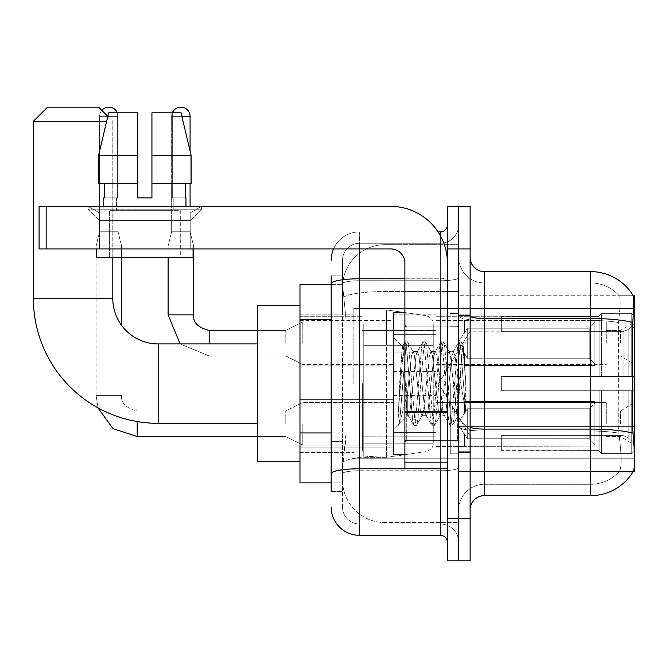 <?xml version="1.0" encoding="UTF-8"?>
<svg xmlns="http://www.w3.org/2000/svg" width="668" height="668" viewBox="0 0 668 668"><rect width="100%" height="100%" fill="white"/><g stroke="black" fill="none" stroke-linecap="round" stroke-linejoin="round"><path stroke-width="0.5" stroke-dasharray="3.34 2.5" d="M634.6 383.624L634.6 308.474L634.6 383.624M353.848 383.624L353.848 308.474L353.848 383.624M634.6 343.218L634.6 321.951L634.6 343.218M620.422 343.218L620.422 330.451L620.422 343.218M634.6 423.754L634.6 402.487L634.6 423.754M620.422 423.754L620.422 410.995L620.422 423.754M393.552 343.218L393.552 314.862L393.552 343.218M299.974 343.218L299.974 320.531L299.974 343.218M393.552 423.754L393.552 395.398L393.552 423.754M299.974 423.754L299.974 399.623L299.974 423.754M436.087 343.218L436.087 314.862L436.087 343.218M436.087 423.754L436.087 395.398L436.087 423.754M606.243 343.218L606.243 321.951L606.243 343.218M606.243 423.754L606.243 402.487L606.243 423.754M331.161 432.956L346.057 432.956L345.782 440.346L342.684 465.863L346.057 432.956L346.057 319.521L346.057 432.956L299.974 432.956L299.974 482.88L342.601 482.88L342.509 480.05A42.535 42.535 0 0 0 385.044 522.585L458.774 522.585L458.774 456.019L458.774 522.585L385.044 522.585L385.044 456.019L385.044 522.585A42.535 42.535 0 0 1 342.509 480.05L342.509 471.391L342.601 482.88L331.161 482.88M342.684 465.863L342.509 471.391L342.684 465.863M484.3 271.609L590.646 271.609L590.646 318.477A49.624 8.617 180 0 1 632.746 322.535C633.974 307.08 634.166 298.204 633.314 295.891A49.624 49.624 0 0 0 633.206 295.715L619.178 295.715L633.206 295.715A49.624 49.624 0 0 1 633.314 295.891L458.774 295.715L634.6 295.715L634.6 471.541L458.774 471.541L458.774 295.715L458.774 471.541L633.206 471.541L619.178 471.541L619.553 471.115L619.178 471.541L633.206 471.541L633.456 471.115C634.884 467.391 634.884 456.661 633.456 438.926L632.546 426.61L458.774 426.61L458.774 316.014L458.774 426.618A25.526 4.434 0 0 0 484.3 431.044L484.3 271.609A14.178 14.178 0 0 1 470.122 257.43L470.122 316.014L470.122 257.43M299.974 383.624L299.974 461.613L299.974 383.624M458.774 244.672L458.774 456.019L458.774 244.672L385.044 244.672L458.774 244.672M342.567 284.952L346.057 319.521L342.567 284.952A42.535 42.535 0 0 1 385.044 244.672A42.535 42.535 0 0 0 342.567 284.952A42.535 42.535 0 0 1 385.044 244.672L385.044 291.54L458.774 291.54L385.044 291.54L385.044 244.672M331.161 311.012L342.509 311.012L342.509 441.465L342.509 275.867L342.509 311.012L331.161 311.012L331.161 441.465L331.161 284.376L342.601 284.376L299.974 284.376L299.974 432.956M470.122 383.624L470.122 452.395L470.122 383.624M458.774 383.624L458.774 453.814L458.774 383.624M450.274 383.624L450.274 453.814L450.274 383.624M619.553 438.926C621.641 456.661 621.641 467.391 619.553 471.115A38.285 38.285 0 0 1 590.646 484.3L484.3 484.3L484.3 438.926L484.3 484.3L590.646 484.3A38.285 38.285 0 0 0 619.553 471.115C621.641 467.416 621.641 456.687 619.553 438.926L618.184 426.61L618.493 322.535C620.321 307.121 620.597 298.245 619.336 295.891A38.285 38.285 0 0 0 590.646 282.956A38.285 38.285 0 0 1 619.336 295.891C620.597 298.212 620.321 307.096 618.493 322.535L618.184 426.61L619.553 438.926M470.122 509.826L470.122 316.014L470.122 509.826A14.178 14.178 0 0 1 484.3 495.639L484.3 431.044A25.526 4.434 0 0 1 458.774 426.618L634.6 426.61M458.774 257.43L458.774 316.014L458.774 257.43A25.526 25.526 0 0 0 484.3 282.956A25.526 25.526 0 0 1 458.774 257.43A25.526 25.526 0 0 0 484.3 282.956L484.3 431.044L484.3 282.956L590.646 282.956L484.3 282.956M458.774 248.922L458.774 206.387L470.122 206.387L470.122 248.922L458.774 248.922L458.774 206.387L447.435 206.387L447.435 248.922L458.774 248.922L458.774 518.326L458.774 248.922M447.435 248.922L447.435 560.87L458.774 560.87L458.774 518.326L458.774 560.87L470.122 560.87L470.122 248.922M632.746 322.535L632.546 426.61L618.184 426.61L632.546 426.61M470.122 316.014A14.178 2.463 0 0 0 484.3 318.477L590.646 318.477L590.646 495.639A49.624 49.624 0 0 0 633.456 471.115M590.646 495.639L484.3 495.639M458.774 509.826A25.526 25.526 0 0 1 484.3 484.3A25.526 25.526 0 0 0 458.774 509.826A25.526 25.526 0 0 1 484.3 484.3M331.161 491.389L342.509 491.389L331.161 491.389L331.161 441.465L342.509 441.465L342.509 491.389L342.509 441.465L331.161 441.465M331.161 506.987A28.357 28.357 0 0 0 359.526 535.344L359.526 524.004A17.017 17.017 0 0 1 342.509 506.987L342.509 283.7L342.509 506.987A17.017 17.017 0 0 0 359.526 524.004L440.346 524.004L440.346 478.63L440.346 535.344A7.089 7.089 0 0 1 447.435 542.433L447.435 224.824L447.435 542.433M458.774 478.63L458.774 277.546L458.774 478.63M447.435 383.624L447.435 440.346L447.435 383.624M458.774 224.824L458.774 277.546L458.774 224.824A18.437 18.437 0 0 1 440.346 243.252A18.437 18.437 0 0 0 458.774 224.824A18.437 18.437 0 0 1 440.346 243.252L440.346 524.004L359.526 524.004L359.526 470.748L440.346 470.748A18.437 3.198 0 0 0 458.774 467.55A18.437 3.198 0 0 1 440.346 470.748L440.346 243.252L359.526 243.252L440.346 243.252M333.532 248.922A28.357 28.357 0 0 1 359.526 231.913L440.346 231.913A7.089 7.089 0 0 0 447.435 224.824A7.089 7.089 0 0 1 440.346 231.913L440.346 478.63L440.346 470.748L359.526 470.748L359.526 243.252L359.526 280.744L440.346 280.744A18.437 3.198 0 0 0 458.774 277.546A18.437 3.198 0 0 1 440.346 280.744L359.526 280.744L359.526 478.63L359.526 468.777L440.346 468.777A7.089 1.227 0 0 0 447.435 467.55A7.089 1.227 0 0 1 442.809 468.702M359.526 535.344L440.346 535.344M331.161 275.867L342.509 275.867L331.161 275.867L331.161 473.704A28.357 4.926 180 0 1 359.526 468.777L359.526 231.913A28.357 28.357 0 0 0 331.161 260.269A28.357 28.357 0 0 1 359.526 231.913L438.083 231.913M331.161 473.704L331.161 478.63M342.509 260.269L342.509 283.7L342.509 260.269A17.017 17.017 0 0 1 359.526 243.252A17.017 17.017 0 0 0 342.509 260.269A17.017 17.017 0 0 1 359.526 243.252M458.774 542.433A18.437 18.437 0 0 0 440.346 524.004A18.437 18.437 0 0 1 458.774 542.433A18.437 18.437 0 0 0 440.346 524.004M404.9 383.624L404.9 454.524L404.9 383.624M404.9 454.524L393.552 454.524L393.552 312.733L393.552 429.85L393.552 312.733L404.9 312.733M405.326 383.624L403.856 357.831L402.211 346.416L399.623 383.624L397.986 425.174L399.664 423.412L407.731 391.765L407.731 415.671L407.731 391.765L408.44 383.624L407.731 391.765L399.664 423.412L397.986 425.416L397.986 416.122L400.566 383.624L403.564 347.435L404.699 342.15L403.564 347.435L397.986 416.122L402.211 346.416L405.067 341.832L402.211 346.416L393.552 337.407L402.47 346.325L403.856 357.831L405.326 383.624C406.111 400.19 406.912 410.569 407.731 414.77L407.731 415.671L408.44 415.671L407.731 414.77L407.731 415.671L398.754 424.648L407.731 415.671L408.44 415.671L407.731 414.77C406.912 410.569 406.111 400.19 405.326 383.624M421.951 383.624L418.945 355.877L417.442 351.585L416.974 351.986L415.947 355.877L409.943 411.379L408.44 415.671L409.943 411.379L415.947 355.877L416.974 351.986L422.702 342.15L421.575 347.435L415.571 419.821L414.068 425.416L412.565 419.821L406.561 347.435L405.067 341.832L407.313 341.832L405.818 347.435L399.815 419.821L398.312 425.416L399.664 423.412L398.679 425.107L399.815 419.821L405.818 347.435L407.313 341.832L407.68 342.15L405.067 341.832L406.561 347.435L412.565 419.821L413.701 425.107L416.323 425.416L414.82 419.821L408.816 347.435L407.68 342.15L413.417 351.986L412.941 351.585L411.446 355.877L408.44 383.624L411.446 355.877L412.941 351.585L417.442 351.585L422.702 342.15L421.575 347.435L415.571 419.821L414.068 425.416L416.323 425.416L414.82 419.821L408.816 347.435L407.68 342.15L412.941 351.585L417.442 351.585L418.945 355.877L424.948 411.379L425.975 415.271L424.948 411.379L421.951 383.624M417.442 383.624L414.444 355.877L413.417 351.986L414.444 355.877L420.448 411.379L421.951 415.671L420.448 411.379L417.442 383.624M439.953 383.624L436.955 355.877L435.452 351.585L434.977 351.986L433.95 355.877L427.946 411.379L426.451 415.671L425.975 415.271L431.712 425.107L430.576 419.821L424.572 347.435L423.069 341.832L422.702 342.15L425.324 341.832L423.821 347.435L417.817 419.821L416.323 425.416L422.418 415.271L421.951 415.671L426.451 415.671L431.712 425.107L430.576 419.821L424.572 347.435L423.069 341.832L425.324 341.832L423.821 347.435L417.817 419.821L416.69 425.107L421.951 415.671L426.451 415.671L427.946 411.379L433.95 355.877L434.977 351.986L440.713 342.15L439.577 347.435L433.574 419.821L432.079 425.416L431.712 425.107L434.325 425.416L432.822 419.821L426.827 347.435L425.324 341.832L431.428 351.986L430.952 351.585L429.449 355.877L423.445 411.379L422.418 415.271L423.445 411.379L429.449 355.877L430.952 351.585L435.452 351.585L440.713 342.15L439.577 347.435L433.574 419.821L432.079 425.416L434.325 425.416L432.822 419.821L426.827 347.435L425.691 342.15L430.952 351.585L435.452 351.585L436.955 355.877L442.959 411.379L443.978 415.271L442.959 411.379L439.953 383.624M435.452 383.624L432.455 355.877L431.428 351.986L432.455 355.877L438.45 411.379L439.953 415.671L438.45 411.379L435.452 383.624M455.943 363.041L455.943 407.839L450.457 355.877L448.954 351.585L447.46 355.877L441.456 411.379L439.953 415.671L444.454 415.671L449.714 425.107L448.587 419.821L442.583 347.435L441.08 341.832L440.713 342.15L443.335 341.832L441.832 347.435L435.828 419.821L434.325 425.416L440.429 415.271L439.953 415.671L444.454 415.671L449.714 425.107L448.587 419.821L442.583 347.435L441.08 341.832L443.335 341.832L441.832 347.435L435.828 419.821L434.693 425.107L440.429 415.271L441.456 411.379L447.46 355.877L448.954 351.585L453.463 351.585L451.96 355.877L445.957 411.379L444.454 415.671L445.957 411.379L451.96 355.877L452.987 351.986L458.724 342.15L457.588 347.435L451.585 419.821L450.082 425.416L449.714 425.107L452.336 425.416L450.833 419.821L444.83 347.435L443.335 341.832L449.43 351.986L448.954 351.585L453.463 351.585L458.724 342.15L457.588 347.435L451.585 419.821L450.082 425.416L452.336 425.416L450.833 419.821L444.83 347.435L443.702 342.15L449.43 351.986L450.457 355.877L457.221 416.949L460.077 383.624L461.546 356.603L463.175 344.68L465.688 381.228L465.688 411.321L460.72 383.624L455.943 363.041L454.958 355.877L453.463 351.585L454.958 355.877L455.943 363.041L455.943 407.839L457.513 416.84L461.546 356.603L462.932 344.596L465.688 381.228L462.84 347.435L461.337 341.832L459.834 347.435L453.839 419.821L452.336 425.416L453.839 419.821L459.834 347.435L461.337 341.832L462.84 347.435L465.688 381.228L465.688 411.321L460.586 347.435L459.091 341.832L458.724 342.15L461.337 341.832L459.091 341.832L460.586 347.435L465.688 411.321L460.72 383.624L455.943 363.041M99.474 212.933L88.134 206.387L201.569 206.387L88.134 206.387L88.134 209.226L201.569 209.226L88.134 209.226L201.569 209.226L88.134 209.226L99.474 220.565L99.474 248.922L190.221 248.922L99.474 248.922L190.221 248.922L99.474 248.922L190.221 248.922L99.474 248.922L190.221 248.922L99.474 248.922L99.474 212.933L190.221 212.933L201.569 206.387L88.134 206.387L201.569 206.387L201.569 209.226L190.221 220.565L99.474 220.565L190.221 220.565L190.221 248.922L190.221 212.933L99.474 212.933L88.134 206.387L201.569 206.387L88.134 206.387L88.134 209.226L99.474 220.565L99.474 248.922L99.474 212.933L190.221 212.933L201.569 206.387L88.134 206.387L201.569 206.387L201.569 209.226L190.221 220.565L99.474 220.565L190.221 220.565L190.221 248.922L190.221 212.933L99.474 212.933M404.9 468.702L447.435 468.702L404.9 468.702L404.9 462.84L404.9 468.702L447.435 468.702L447.435 263.1A56.713 56.713 0 0 0 390.713 206.387L39.07 206.387L46.159 206.387L39.07 206.387L39.07 248.922L39.07 206.387L39.07 248.922L390.713 248.922A14.178 14.178 0 0 1 404.9 263.1L404.9 468.702M404.9 412.599L447.435 412.599L404.9 412.599L447.435 412.599L447.435 263.1A56.713 56.713 0 0 0 390.713 206.387L46.159 206.387L46.159 248.922L390.713 248.922A14.178 14.178 0 0 1 404.9 263.1L404.9 411.363L447.435 411.363L447.435 468.702L447.435 263.1A56.713 56.713 0 0 0 390.713 206.387L46.159 206.387L46.159 248.922L39.07 248.922L390.713 248.922A14.178 14.178 0 0 1 404.9 263.1L404.9 411.363L447.435 411.363L447.435 263.1M180.293 210.637L180.293 257.43L109.402 257.43L180.293 257.43L109.402 257.43L180.293 257.43L180.293 210.637L109.402 210.637L109.402 257.43L109.402 210.637L180.293 210.637M151.937 155.343L151.937 183.7L185.353 183.7L185.353 197.878L185.971 197.878L185.353 197.878L185.353 183.7L151.937 183.7L151.937 197.878L137.758 197.878L151.937 197.878L151.937 112.8L181.028 112.8L151.937 112.8L151.937 183.7L151.937 155.343L191.098 155.343L151.937 155.343L191.098 155.343L191.098 183.7L151.937 183.7L191.098 183.7L185.353 183.7L191.098 183.7L191.098 155.343L181.028 112.8L151.937 112.8L151.937 197.878L151.937 183.7L185.353 183.7L151.937 183.7L151.937 197.878L137.758 197.878L137.758 183.7L98.597 183.7L104.342 183.7L104.342 197.878L103.732 197.878L104.342 197.878L104.342 183.7L137.758 183.7L98.597 183.7L137.758 183.7L104.342 183.7L137.758 183.7L137.758 155.343L98.597 155.343L137.758 155.343L137.758 197.878L137.758 112.8L137.758 155.343L137.758 112.8L108.667 112.8L137.758 112.8L117.393 112.8L117.393 197.878L117.393 112.8L137.758 112.8L137.758 197.878L137.758 183.7L137.758 197.878L151.937 197.878L151.937 112.8L172.311 112.8L172.311 197.878L173.204 197.878L172.311 197.878L172.311 112.8L181.028 112.8L190.079 151.026L190.079 183.7M173.204 197.878L173.204 210.637L116.491 210.637L173.204 210.637L116.491 210.637L173.204 210.637L173.204 197.878L172.311 197.878L185.353 197.878L173.204 197.878M116.491 197.878L116.491 210.637L116.491 197.878L117.393 197.878L104.342 197.878L117.393 197.878L117.393 112.8L108.667 112.8L137.758 112.8L137.758 155.343L137.758 112.8L108.667 112.8L98.597 155.343L108.667 112.8L117.393 112.8L117.393 197.878L116.491 197.878M103.732 197.878L103.732 206.387L185.971 206.387L103.732 206.387M185.971 197.878L185.971 206.387M193.06 248.922L96.643 248.922L96.643 257.43L193.06 257.43L96.643 257.43L193.06 257.43L193.06 248.922L96.643 248.922M137.758 155.343L98.597 155.343L98.597 183.7L98.597 155.343L98.597 183.7L137.758 183.7L137.758 112.8L108.667 112.8M299.974 461.613L257.43 461.613L257.43 305.643L257.43 461.613L257.43 343.928L158.174 343.928L158.174 423.328A124.774 124.774 0 0 1 33.4 298.554L33.4 121.309L106.646 121.309M158.174 343.928A45.374 45.374 0 0 1 112.8 298.554L112.8 121.309L98.622 107.13L47.578 107.13L98.622 107.13L47.578 107.13L33.4 121.309M501.317 376.535L501.317 383.624L501.317 376.535L623.152 376.535L501.317 376.535L599.154 376.535L599.154 315.939L599.154 376.535L601.417 376.535L601.417 313.659L601.417 376.535L501.317 376.535L501.317 390.713L599.154 390.713L599.154 450.608L599.154 390.713L501.317 390.713L501.317 376.535L501.317 390.713L501.317 376.535L634.6 376.535L634.6 316.507L634.6 376.535L631.761 376.535L631.761 313.659L631.761 376.535L601.417 376.535L634.6 376.535L634.6 323.07L634.6 376.535L501.317 376.535L599.154 376.535L599.154 315.939L599.154 316.649L501.317 316.273L599.154 316.649L599.154 376.535L599.154 315.939L601.417 313.659L599.154 315.939L599.154 376.535L601.417 376.535L601.417 313.659L631.761 313.659L601.417 313.659L601.417 376.535L501.317 376.535L501.317 390.713L634.6 390.713L634.6 450.75L634.6 390.713L631.761 390.713L631.761 453.597L634.6 450.75L631.761 453.597L631.761 390.713L601.417 390.713L601.417 453.597L631.761 453.597L601.417 453.597L601.417 390.713L599.154 390.713L599.154 451.317L601.417 453.597L599.154 451.317L599.154 390.713L634.6 390.713L634.6 450.75L634.6 444.187L628.17 437.707L623.152 435.611L628.17 437.707L634.6 444.187L634.6 390.713L501.317 390.713L599.154 390.713L599.154 450.608L501.317 450.975L599.154 450.608L599.154 390.713L501.317 390.713L501.317 376.535M501.317 331.645L623.152 331.645L501.317 331.645L501.317 316.649L501.317 331.645L623.152 331.645L628.17 329.549L634.6 323.07L634.6 316.507L631.761 313.659L634.6 316.507L634.6 323.07L628.17 329.549L623.152 331.645L501.317 331.645L501.317 316.273L599.154 316.649L599.154 315.939L599.154 316.649L501.317 316.649L501.317 331.645M436.087 383.624L436.087 450.975L436.087 383.624M362.357 383.624L362.357 450.975L362.357 383.624M501.317 435.611L623.152 435.611L501.317 435.611L501.317 450.608L501.317 435.611L623.152 435.611L628.17 437.707L623.152 435.611L501.317 435.611L501.317 450.975L599.154 450.608L501.317 450.608L501.317 435.611M363.776 345.339L363.776 457.363L363.776 421.909L433.256 421.909L433.256 443.176L433.256 324.072L433.256 345.348L363.776 345.339L363.776 443.176L363.776 421.909L433.256 421.909L433.256 443.176L433.256 324.072L433.256 345.348L363.776 345.339L363.776 457.363L363.776 421.909L433.256 421.909L433.256 443.193L363.776 443.176L363.776 421.909L386.463 421.909L386.463 457.363L386.463 309.894L386.463 345.339L363.776 345.339L363.776 324.072L363.776 443.176L433.256 443.193C433.482 447.076 431.052 449.881 425.975 451.61L425.975 421.909L433.256 421.909L433.256 443.193C433.482 447.076 431.052 449.881 425.975 451.61L425.975 421.909L386.463 421.909L386.463 457.363L386.463 309.894L386.463 345.339L425.975 345.339L425.975 315.638L425.975 451.61L386.463 457.363L363.776 457.363L386.463 457.363L425.975 451.61L425.975 315.638C431.052 317.375 433.482 320.181 433.256 324.064L363.776 324.072L433.256 324.072L433.256 345.339L363.776 345.339M107.832 116.341L112.8 121.309L112.8 257.43M599.154 390.713L599.154 451.317L601.417 453.597L631.761 453.597L634.6 450.75L634.6 390.713L634.6 450.75L631.761 453.597L631.761 390.713L631.761 453.597L601.417 453.597L601.417 390.713L601.417 453.597L599.154 451.317L599.154 390.713L601.417 390.713L599.154 390.713M599.154 450.608L599.154 451.317L599.154 450.608M601.417 313.659L599.154 315.939L601.417 313.659L631.761 313.659L631.761 376.535L631.761 313.659L601.417 313.659M631.761 390.713L601.417 390.713L631.761 390.713M601.417 376.535L631.761 376.535L601.417 376.535M631.761 376.535L634.6 376.535L634.6 316.507L634.6 376.535L631.761 376.535M634.6 316.507L631.761 313.659L634.6 316.507L634.6 376.535L634.6 316.507M634.6 390.713L634.6 450.75L634.6 444.187L628.17 437.707L634.6 444.187L634.6 390.713L628.17 390.713L634.6 390.713M628.17 329.549L634.6 323.07L628.17 329.549L623.152 331.645L628.17 329.549L628.17 376.535L634.6 376.535L623.152 376.535L628.17 376.535L628.17 329.549M623.152 390.713L501.317 390.713L501.317 383.624L501.317 390.713L623.152 390.713L623.152 435.611L623.152 390.713M257.43 343.928L257.43 383.624L257.43 305.643L299.974 305.643M433.256 345.339L425.975 345.339L425.975 315.638L386.463 309.894L363.776 309.894L386.463 309.894L425.975 315.638C431.052 317.375 433.482 320.181 433.256 324.064L433.256 345.339M101.837 110.345A9.218 9.218 0 0 0 99.615 116.349A9.218 9.218 0 0 1 108.834 107.13A9.218 9.218 0 0 1 118.052 116.349L118.052 231.771L99.615 231.771L118.052 231.771L121.593 245.949L96.075 245.949L121.593 245.949L121.593 325.391M594.896 423.754L594.896 446.04L464.452 446.04L594.896 446.04L594.896 444.596L589.226 438.759L589.226 423.754L589.226 438.759L594.896 444.596L594.896 446.04L464.452 446.441L464.452 433.766L467.283 438.759L589.226 438.759L467.283 438.759L467.283 408.749L464.452 413.743L467.283 408.749L589.226 408.749L467.283 408.749L464.452 413.743L464.452 401.468L594.896 401.468L594.896 446.04L594.896 402.913L589.226 408.749L594.896 402.913L594.896 444.596L589.226 438.759L589.226 408.749L589.226 438.759L594.896 444.596L594.896 446.04L594.896 423.754L594.896 446.04L464.452 446.441L464.452 433.766L464.452 446.04L464.452 433.766L464.452 434.634L464.452 433.766L467.283 438.759L464.452 433.766L464.452 434.634L464.452 433.766L467.283 438.759L467.283 408.749L589.226 408.749L467.283 408.749L467.283 423.754L467.283 408.749L464.452 413.743L464.452 401.067L464.452 413.743L464.452 401.468L594.896 401.468L594.896 402.913L589.226 408.749L594.896 402.913L594.896 444.596L594.896 401.468L594.896 423.754L594.896 401.468L464.452 401.468L594.896 401.468L594.896 423.754M302.804 423.754L302.804 445.022L302.804 423.754M285.787 423.754L285.787 410.995L285.787 423.754M96.075 395.398L96.075 245.949L108.834 245.949L96.075 245.949L96.075 395.398L121.593 395.398L96.075 395.398L121.593 395.398L96.075 395.398L98.004 407.864L96.075 395.398M117.343 112.8A9.218 9.218 0 0 1 118.052 116.349L99.615 116.349L99.615 231.771L108.834 231.771L99.615 231.771L96.075 245.949L99.615 231.771L99.615 116.349L118.052 116.349L118.052 231.771L121.593 245.949L121.593 257.43M436.087 432.613L436.087 395.398L436.087 452.111L436.087 432.613L393.552 432.613L436.087 432.613L436.087 414.903L393.552 414.903L393.552 395.398L393.552 414.903L436.087 414.903L436.087 452.111L436.087 432.613L393.552 432.613L393.552 452.111L393.552 432.613L436.087 432.613M393.552 414.903L393.552 452.111L393.552 395.398L393.552 414.903L436.087 414.903L393.552 414.903L393.552 432.613L393.552 414.903M467.283 438.759L589.226 438.759L467.283 438.759L467.283 423.754L467.283 438.759M589.226 423.754L589.226 408.749L589.226 423.754M172.361 112.8A9.218 9.218 0 0 0 171.651 116.349L190.079 116.349A9.218 9.218 0 0 0 180.861 107.13A9.218 9.218 0 0 0 171.651 116.349A9.218 9.218 0 0 1 180.861 107.13A9.218 9.218 0 0 1 190.079 116.349L190.079 231.771L171.651 231.771L190.079 231.771L171.651 231.771L190.079 231.771L193.628 245.949L168.102 245.949L193.628 245.949L168.102 245.949L193.628 245.949L193.628 314.862L193.628 248.922M594.896 343.218L594.896 365.505L464.452 365.505L594.896 365.505L594.896 364.052L589.226 358.223L589.226 343.218L589.226 358.223L594.896 364.052L594.896 365.505L464.452 365.905L464.452 353.23L467.283 358.223L589.226 358.223L467.283 358.223L467.283 328.213L464.452 333.207L467.283 328.213L589.226 328.213L467.283 328.213L464.452 333.207L464.452 320.932L594.896 320.932L594.896 365.505L594.896 322.377L589.226 328.213L594.896 322.377L594.896 364.052L589.226 358.223L589.226 328.213L589.226 358.223L594.896 364.052L594.896 365.505L464.452 365.505L594.896 365.505L594.896 322.377L589.226 328.213L467.283 328.213L589.226 328.213L594.896 322.377L594.896 365.505L594.896 343.218L594.896 364.052L589.226 358.223L467.283 358.223L464.452 353.23L464.452 365.905L464.452 353.23L464.452 354.09L464.452 353.23L467.283 358.223L467.283 328.213L464.452 333.207L467.283 328.213L589.226 328.213L589.226 343.218L589.226 328.213L467.283 328.213L467.283 343.218L467.283 328.213L467.283 343.218L467.283 328.213L464.452 333.207L464.452 320.531L464.452 333.207L464.452 320.932L594.896 320.932L594.896 322.377L589.226 328.213L594.896 322.377L594.896 365.505L464.452 365.905L464.452 353.23L464.452 365.505L464.452 353.23L464.452 354.09L464.452 353.23L467.283 358.223L589.226 358.223L589.226 343.218L589.226 358.223L594.896 364.052L594.896 320.932L594.896 343.218L594.896 320.932L464.452 320.531L464.452 333.207L464.452 320.932L594.896 320.932L594.896 343.218L594.896 320.932L464.452 320.932L594.896 320.932L594.896 343.218M302.804 343.218L302.804 321.951L302.804 343.218M285.787 343.218L285.787 330.451L285.787 343.218M168.102 314.862L168.102 245.949L180.861 245.949L168.102 245.949L168.102 314.862L193.628 314.862M190.079 206.387L190.079 116.349L171.651 116.349L190.079 116.349L171.651 116.349L171.651 231.771L180.861 231.771L171.651 231.771L168.102 245.949L168.102 257.43M436.087 352.069L436.087 314.862L436.087 371.575L436.087 352.069L393.552 352.069L436.087 352.069L436.087 334.359L393.552 334.359L393.552 314.862L393.552 334.359L436.087 334.359L436.087 371.575L436.087 352.069L393.552 352.069L393.552 371.575L393.552 352.069L436.087 352.069L436.087 334.359L393.552 334.359L393.552 371.575L393.552 352.069L436.087 352.069L436.087 371.575L436.087 352.069L393.552 352.069L393.552 371.575L393.552 314.862L393.552 334.359L436.087 334.359L436.087 314.862L436.087 352.069M467.283 358.223L467.283 343.218L467.283 358.223L464.452 353.23L464.452 354.09L464.452 353.23L467.283 358.223L589.226 358.223L467.283 358.223L467.283 343.218L467.283 358.223M190.079 116.349L171.651 116.349L171.651 231.771L168.102 245.949L171.651 231.771L171.651 116.349L181.871 116.349M393.552 334.359L393.552 314.862L393.552 334.359L436.087 334.359L393.552 334.359L393.552 352.069L393.552 334.359M589.226 343.218L589.226 328.213L589.226 343.218M447.435 412.599L447.435 468.702M151.937 197.878L151.937 112.8L172.311 112.8L172.311 197.878L172.311 112.8L181.028 112.8L151.937 112.8L181.028 112.8M185.353 183.7L191.098 183.7L185.353 183.7L185.353 197.878L172.311 197.878L185.353 197.878M151.937 183.7L191.098 183.7M104.342 183.7L104.342 197.878L117.393 197.878L104.342 197.878M137.758 197.878L137.758 183.7M385.044 456.019A42.535 7.39 180 0 0 343.018 462.264A42.535 7.39 180 0 1 385.044 456.019L458.774 456.019L385.044 456.019L385.044 291.54L385.044 456.019M634.6 327.353L632.546 327.353M343.619 297.252A42.535 7.39 180 0 1 385.044 291.54A42.535 7.39 180 0 0 343.619 297.252M342.509 480.05A42.535 42.535 0 0 0 385.044 522.585M331.161 319.521L299.974 319.521M590.646 438.926L590.646 282.956A38.285 38.285 0 0 1 619.336 295.891A38.285 38.285 0 0 0 590.646 282.956L590.646 320.448A38.285 6.647 180 0 1 618.493 322.535A38.285 6.647 180 0 0 590.646 320.448L590.646 431.044A38.285 6.647 180 0 1 618.718 433.173A38.285 6.647 180 0 0 590.646 431.044L590.646 438.926M632.897 433.173A49.624 8.617 180 0 0 590.646 429.081L484.3 429.081A14.178 2.463 0 0 1 470.122 426.618M470.122 518.326L447.435 518.326M590.646 320.448L484.3 320.448A25.526 4.434 0 0 1 458.774 316.014A25.526 4.434 0 0 0 484.3 320.448L590.646 320.448M590.646 431.044L484.3 431.044L590.646 431.044M331.161 283.7A28.357 4.926 180 0 1 359.526 278.781L440.346 278.781L440.346 235.645M404.9 278.781L440.346 278.781A7.089 1.227 -0 0 0 447.435 277.546A7.089 1.227 0 0 1 440.346 278.781L440.346 468.702M359.526 231.913L359.526 248.922M359.526 280.744A17.017 2.956 180 0 0 342.509 283.7A17.017 2.956 180 0 1 359.526 280.744M359.526 470.748A17.017 2.956 180 0 0 342.509 473.704A17.017 2.956 180 0 1 359.526 470.748M359.526 524.004A17.017 17.017 0 0 1 342.509 506.987M457.363 383.624L457.363 440.346L457.363 383.624M406.311 383.624L406.311 440.346L406.311 383.624M404.9 462.84L447.435 462.84M112.8 298.554L33.4 298.554M623.152 331.645L623.152 376.535L623.152 331.645M628.17 390.713L628.17 437.707L628.17 390.713M257.43 436.513L285.787 436.513L302.804 445.022L285.787 436.513L137.191 436.513L137.191 421.55M118.052 116.349L99.615 116.349L118.052 116.349M209.226 330.476L209.226 343.928M180.135 343.928L209.226 355.977L285.787 355.977L302.804 364.486L285.787 355.977L209.226 355.977L180.135 343.928L209.226 355.977L285.787 355.977L302.804 364.486L393.552 364.486M447.435 411.363L404.9 411.363M46.159 248.922L46.159 206.387M353.848 308.474L634.6 308.474L353.848 308.474M606.243 330.451L620.422 330.451L606.243 330.451L620.422 330.451L634.6 321.951M620.422 410.995L634.6 402.487L620.422 410.995L606.243 410.995L620.422 410.995M299.974 320.531L393.552 320.531M299.974 399.623L393.552 399.623L299.974 399.623M393.552 314.862L436.087 314.862L393.552 314.862M393.552 395.398L436.087 395.398L393.552 395.398M436.087 321.951L606.243 321.951M436.087 402.487L606.243 402.487L436.087 402.487M299.974 314.862L353.848 314.862L299.974 314.862M299.974 452.395L353.848 452.395L299.974 452.395M606.243 436.513L620.422 436.513L634.6 445.022L620.422 436.513L606.243 436.513M606.243 355.977L620.422 355.977L606.243 355.977L620.422 355.977L634.6 364.486M436.087 445.022L606.243 445.022L436.087 445.022M436.087 364.486L606.243 364.486M393.552 452.111L436.087 452.111L393.552 452.111M393.552 371.575L436.087 371.575L393.552 371.575M299.974 447.886L393.552 447.886L299.974 447.886M299.974 365.905L393.552 365.905M353.848 458.774L634.6 458.774L353.848 458.774M458.774 314.862L470.122 314.862L458.774 314.862M450.274 453.814L458.774 453.814L450.274 453.814M458.774 326.201L450.274 326.201L458.774 326.201M458.774 441.055L450.274 441.055L458.774 441.055M450.274 313.442L458.774 313.442L450.274 313.442M458.774 452.395L470.122 452.395L458.774 452.395M447.435 326.911L404.9 326.911L447.435 326.911M447.435 440.346L404.9 440.346L447.435 440.346M458.774 451.685L470.122 451.685L458.774 451.685M406.311 326.911L457.363 326.911L458.774 325.491L457.363 326.911L406.311 326.911L404.9 325.491M406.311 440.346L457.363 440.346L458.774 441.765L457.363 440.346L406.311 440.346L404.9 441.765M462.932 344.596L470.122 337.407L462.932 344.596M457.221 416.949L470.122 429.85L457.221 416.949M397.986 425.416L393.552 429.85L397.986 425.416M458.774 315.563L470.122 315.563L458.774 315.563M457.513 416.849L452.704 425.107L457.513 416.849M463.175 344.68L461.705 342.15L463.175 344.68M407.964 415.271L413.701 425.107L407.964 415.271M257.43 423.328L158.174 423.328M438.6 383.624L470.122 331.161L501.317 331.161L470.122 331.161L438.6 383.624L470.122 436.087L501.317 436.087L470.122 436.087L438.6 383.624M436.087 450.975L501.317 450.975L436.087 450.975M362.357 436.797L436.087 436.797L362.357 436.797M299.974 450.975L362.357 450.975L299.974 450.975M299.974 316.273L362.357 316.273L299.974 316.273M362.357 330.451L436.087 330.451L362.357 330.451M436.087 316.273L501.317 316.273L436.087 316.273M436.087 446.441L464.452 446.441L436.087 446.441M457.914 423.754L464.452 412.874L457.914 423.754L464.452 434.634L457.914 423.754M302.804 445.022L393.552 445.022L302.804 445.022M121.593 395.398C120.741 402.963 125.935 408.156 137.191 410.995L285.787 410.995L302.804 402.487L393.552 402.487L302.804 402.487L285.787 410.995L137.191 410.995C125.935 408.156 120.741 402.963 121.593 395.398M436.087 401.067L464.452 401.067L436.087 401.067M436.087 365.905L464.452 365.905M464.452 354.09L457.914 343.218L464.452 332.338L457.914 343.218L464.452 354.09L457.914 343.218L464.452 332.338M436.087 320.531L464.452 320.531M257.43 330.451L285.787 330.451L302.804 321.951L285.787 330.451L209.226 330.451L285.787 330.451L302.804 321.951L393.552 321.951M190.079 231.771L193.628 245.949L190.079 231.771"/><path stroke-width="1" d="M634.6 426.61L632.546 426.61L633.456 438.926C634.884 456.687 634.884 467.416 633.456 471.115L633.206 471.541L634.6 471.541L634.6 295.715L633.314 295.891A49.624 49.624 0 0 0 590.646 271.609A49.624 49.624 0 0 1 633.206 295.715A49.624 49.624 0 0 0 590.646 271.609L484.3 271.609A14.178 14.178 0 0 1 470.122 257.43A14.178 14.178 0 0 0 484.3 271.609L484.3 495.639A14.178 14.178 0 0 0 470.122 509.826M331.161 311.012L331.161 275.867L331.161 284.376L299.974 284.376L299.974 482.88L331.161 482.88M633.456 471.115A49.624 49.624 0 0 1 590.646 495.639L484.3 495.639M458.774 518.326L458.774 560.87L470.122 560.87L470.122 518.326L458.774 518.326L458.774 560.87L447.435 560.87L447.435 518.326L458.774 518.326L458.774 248.922L458.774 518.326M447.435 518.326L447.435 206.387L458.774 206.387L458.774 248.922L458.774 206.387L470.122 206.387L470.122 518.326M632.546 426.61L632.746 322.535C633.974 307.113 634.166 298.237 633.314 295.891A49.624 49.624 0 0 0 590.646 271.609L590.646 318.477L484.3 318.477A14.178 2.463 0 0 1 470.122 316.014M331.161 491.389L331.161 275.867M359.526 248.922L359.526 535.344L440.346 535.344L440.346 468.702M438.083 231.913L440.346 231.913A7.089 7.089 0 0 0 447.435 224.824M331.161 478.63L331.161 441.465M447.435 542.433A7.089 7.089 0 0 0 440.346 535.344M331.161 260.269A28.357 28.357 0 0 1 333.532 248.922M359.526 535.344A28.357 28.357 0 0 1 331.161 506.987M151.937 197.878L137.758 197.878L151.937 197.878L137.758 197.878L151.937 197.878L151.937 112.8L181.028 112.8L191.098 155.343L191.098 183.7L151.937 183.7M172.361 112.8A9.218 9.218 0 0 1 190.079 116.349L190.079 151.026L191.098 155.343L151.937 155.343M404.9 312.733L393.552 312.733L393.552 454.524L404.9 454.524M257.43 423.328L158.174 423.328A124.774 124.774 0 0 1 33.4 298.554L33.4 121.309L47.578 107.13L98.622 107.13L107.832 116.341M158.174 423.328L158.174 343.928A45.374 45.374 0 0 1 112.8 298.554L112.8 257.43M106.646 121.309L33.4 121.309M299.974 305.643L257.43 305.643L257.43 461.613L299.974 461.613M101.837 110.345A9.218 9.218 0 0 1 117.343 112.8M121.593 325.391L121.593 257.43M168.102 257.43L168.102 314.862L193.628 314.862L193.628 248.922M190.079 183.7L190.079 206.387M447.435 468.702L404.9 468.702L404.9 411.363L447.435 411.363M447.435 263.1A56.713 56.713 0 0 0 390.713 206.387L46.159 206.387L46.159 248.922L390.713 248.922A14.178 14.178 0 0 1 404.9 263.1L404.9 411.363M46.159 248.922L39.07 248.922L39.07 206.387L46.159 206.387M137.758 155.343L137.758 183.7L137.758 155.343L98.597 155.343L108.667 112.8L137.758 112.8L137.758 197.878M103.732 197.878L104.342 197.878L103.732 197.878L103.732 206.387M185.971 197.878L185.353 197.878L185.971 197.878L185.971 206.387M185.353 183.7L185.353 197.878M104.342 197.878L104.342 183.7M96.643 248.922L96.643 257.43L193.06 257.43L193.06 248.922M137.758 183.7L98.597 183.7L98.597 155.343L108.667 112.8M191.098 183.7L191.098 155.343L181.028 112.8M634.6 327.353L632.546 327.353M331.161 319.521L299.974 319.521M331.161 432.956L299.974 432.956M590.646 495.639L590.646 318.477A49.624 8.617 180 0 1 632.746 322.535M632.897 433.173A49.624 8.617 180 0 0 590.646 429.081L484.3 429.081A14.178 2.463 0 0 1 470.122 426.618M470.122 248.922L447.435 248.922M442.809 468.702A7.089 1.227 0 0 1 440.346 468.777L359.526 468.777A28.357 4.926 180 0 0 331.161 473.704M331.161 283.7A28.357 4.926 180 0 1 359.526 278.781L404.9 278.781M440.346 235.645L440.346 231.913M33.4 298.554L112.8 298.554M257.43 436.513L137.191 436.513L113.009 428.647L98.004 407.864L113.009 428.647L137.191 436.513L137.191 421.55M209.226 343.928L209.226 330.476M181.871 116.349L190.079 116.349M447.435 412.599L404.9 412.599M404.9 462.84L447.435 462.84M406.311 326.911L404.9 325.491M406.311 440.346L404.9 441.765M257.43 343.928L158.174 343.928M168.102 314.862L180.135 343.928M193.628 314.862C192.768 322.419 197.97 327.621 209.226 330.451C197.97 327.621 192.768 322.419 193.628 314.862C192.768 322.419 197.97 327.621 209.226 330.451L257.43 330.451"/></g></svg>
